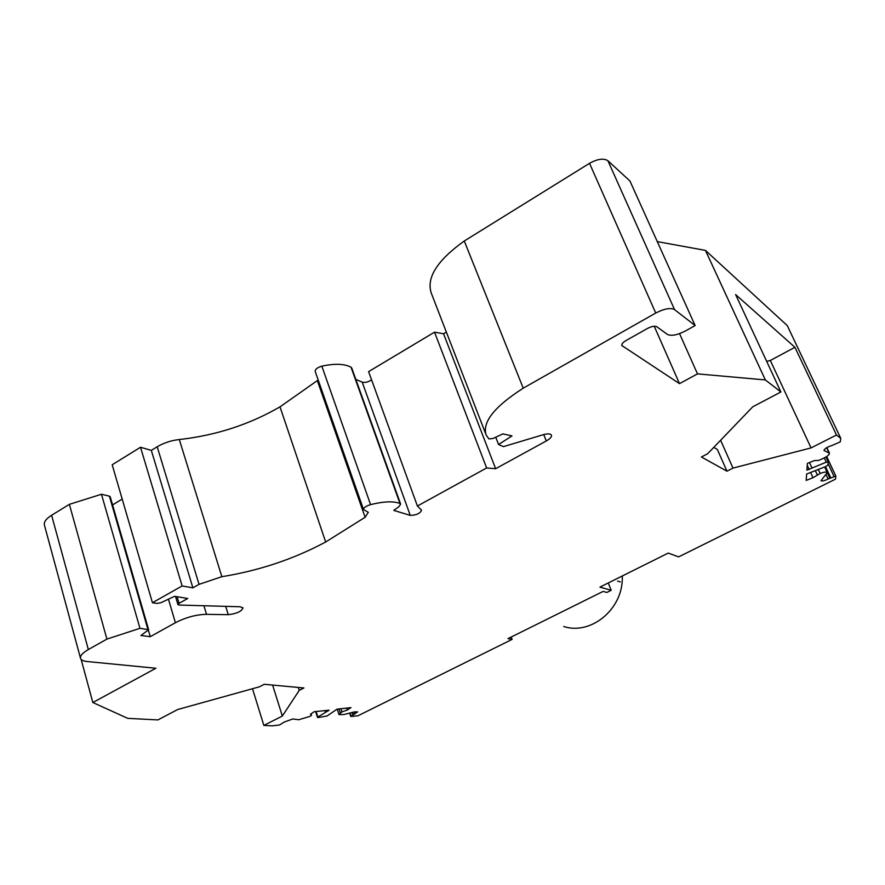 <?xml version="1.0" encoding="UTF-8"?>
<svg xmlns="http://www.w3.org/2000/svg" width="885" height="885" viewBox="0 0 885 885"><rect width="100%" height="100%" fill="white"/><g stroke="black" fill="none" stroke-linecap="round" stroke-linejoin="round"><path stroke-width="1.33" d="M720.611 440.254L732.99 468.099L726.961 471.185L717.348 449.469L713.775 447.379M563.723 626.503C590.682 635.397 622.531 609.588 622.31 578.115L622.31 575.969M340.902 708.73L341.931 711.872L338.977 714.593L343.822 714.549L354.409 711.905L357.64 711.872L350.781 716.474L357.883 715.81L512.127 639.379L511.242 637.012M252.502 688.729L263.852 725.423L282.337 716.053L299.241 690.366L303.931 687.966L264.261 684.293L259.438 686.804L177.653 709.527L157.895 719.925L127.75 718.355L92.837 702.524L155.893 668.252L87.184 661.526C83.433 661.139 81.232 660.11 80.557 658.451C79.86 655.929 82.449 652.953 88.345 649.546L106.908 639.103L139.952 628.317L148.636 629.744L140.925 635.507L150.251 636.68L175.407 622.719C185.828 617.365 196.193 614.566 206.526 614.334L228.264 614.688C236.693 613.703 241.605 611.424 243.01 607.862L240.078 606.756L179.08 605.052L177.951 604.621L179.058 603.338L187.731 598.481L174.588 596.313L161.125 602.63L157.043 603.448L152.441 602.729L182.133 585.947L192.886 587.828L199.048 584.354L221.858 576.688C259.106 570.659 293.709 559.099 325.669 541.996L365.118 517.283L368.315 512.293L363.536 509.605C363.525 507.769 365.87 506.109 370.572 504.627C383.824 501.364 393.626 500.987 399.987 503.51L400.628 504.085L399.013 506.607L393.792 510.402L410.253 515.369C416.193 515.258 419.966 513.554 421.592 510.247L417.41 506.021L486.639 467.966L495.633 468.718L546.288 440.962C550.171 438.728 551.897 436.77 551.455 435.11C550.448 433.617 547.649 433.495 543.058 434.756L503.488 446.626L498.576 444.524L511.995 435.896L502.846 433.882L493.144 438.44L488.951 438.949L486.164 435.022C482.026 422.289 494.372 406.68 523.234 388.172L655.73 313.047C664.204 308.699 670.465 307.549 674.525 309.595L695.134 325.558L685.41 330.968C677.302 335.105 671.284 336.245 667.367 334.397L656.758 326.709C654.723 325.746 651.625 326.333 647.488 328.446L625.983 340.57C622.852 342.462 621.48 344.121 621.878 345.548L679.503 383.647L697.491 373.879L765.337 379.93L705.445 250.389L657.289 241.616M299.241 690.366L298.3 687.446M826.69 456.538L835.849 476.075L835.473 479.161L678.618 556.886L668.264 553.081L599.908 587.12L611.203 590.295L608.249 582.972M732.99 468.099L811.058 447.91L836.48 435.022L794.918 347.285L735.612 294.561L780.902 391.978L752.748 406.801L707.668 453.728L701.407 456.992L726.961 471.185M835.849 476.075L828.094 478.984C824.422 480.82 822.065 481.385 821.003 480.688L827.309 472.557C826.513 471.672 824.134 471.97 820.174 473.453L813.016 477.701L806.191 480.422L806.633 474.017L825.838 466.506L827.917 465.045L828.249 462.047L826.302 462.18L806.91 470.156L807.363 463.408L814.432 460.576L818.492 460.432L821.557 459.204C826.833 456.881 829.466 454.868 829.455 453.164L824.035 450.498C824.499 448.695 827.121 447.036 831.911 445.52L840.296 441.858L840.75 438.329L836.48 435.022M815.362 470.687L817.198 474.648M810.549 472.38L813.016 477.701M809.487 462.556L811.965 467.911M705.445 250.389L787.285 325.614L840.75 438.329M794.918 347.285L770.326 360.483L766.664 361.345M811.058 447.91L770.326 360.483M695.134 325.558L629.943 180.982L607.918 160.738C603.692 158.028 597.552 158.891 589.521 163.327L464.271 241.008L523.234 388.172M464.271 241.008C437.135 260.467 426.15 277.868 431.316 293.201L485.788 434.048M495.744 437.223L498.576 444.524M417.41 506.021L368.591 371.634L434.535 332.163L443.562 333.778L446.361 332.107M443.562 333.778L495.633 468.718M434.535 332.163L486.639 467.966M355.825 379.411L362.197 382.154C365.074 382.873 368.204 382.11 371.578 379.853M351.754 368.083L351.035 367.242C344.497 363.735 334.762 363.381 321.841 366.169C317.272 367.541 315.071 369.322 315.215 371.501L363.503 509.517M152.441 602.729L112.185 464.769L140.516 447.257L151.313 450.388L157.198 446.77C163.78 442.876 171.148 440.464 179.301 439.535C215.885 435.442 249.448 424.546 280.003 406.846L318.191 380.008M151.313 450.388L192.886 587.828M140.516 447.257L182.133 585.947M112.561 504.915L122.196 499.074M148.415 630.33L150.251 636.68M148.636 629.744L110.182 496.684L109.419 496.164L147.895 629.357M80.458 658.064L44.46 525.259C43.608 522.172 45.987 518.842 51.618 515.258L69.373 504.35L101.465 494.25L109.419 496.164M101.465 494.25L139.952 628.317M69.373 504.35L106.908 639.103M81.143 659.391L92.837 702.524M679.547 333.634L697.491 373.879M654.225 326.244L679.503 383.647M512.127 639.379L507.979 638.627L603.105 591.412L606.844 592.452L611.203 590.295M282.337 716.053L272.602 685.067M263.852 725.423L272.16 725.855L279.372 725.014L284.262 722.049L292.824 718.952L298.676 719.759L309.905 716.408L311.52 715.334L310.48 714.217L314.208 711.706L329.076 710.19L317.881 717.038L318.235 717.58L327.063 715.976L337.041 709.162L350.98 707.602L347.241 710.069L341.931 711.872M311.033 713.841L311.52 715.334M325.016 710.5L325.492 711.949M346.599 708.089L347.241 710.069M780.902 391.978L765.337 379.93M620.33 581.932L617.575 581.113M826.667 456.56L835.783 476.008M828.072 463.685L833.98 476.318M825.517 466.638L830.661 477.634M827.364 472.844L829.798 478.044M826.092 474.703L828.094 478.984M818.337 469.504L820.174 473.453M828.238 461.948L825.937 457.025L828.172 461.87M824.322 457.943L826.302 462.18M807.242 465.289L809.222 469.57M826.623 447.71L829.013 452.788M824.024 450.078L824.344 450.764M607.918 160.738L674.525 309.595M589.521 163.327L655.73 313.047M543.722 434.568L546.288 440.962M362.197 382.154L410.253 515.369M351.035 367.242L399.987 503.51M321.841 366.169L370.572 504.627M317.383 380.738L365.118 517.283M280.003 406.846L325.669 541.996M179.301 439.535L221.858 576.688M157.198 446.77L199.048 584.354M177.089 596.733L179.058 603.338M225.686 606.347L228.264 614.688M203.915 605.749L206.526 614.334M168.449 599.2L175.407 622.719M51.618 515.258L88.345 649.546M621.79 344.752L622.354 346.079M327.97 710.168L328.191 710.843M316.089 711.496L317.881 717.038M339.01 708.94L340.316 712.945M354.42 711.905L355.073 713.863M352.827 712.303L353.558 714.527M352.164 712.469L352.949 714.848M350.128 712.978L351.135 716.031M824.698 466.959L827.309 472.557M826.833 447.589L829.455 453.164M351.721 367.972L400.628 504.085M175.529 596.468L177.951 604.621M315.624 711.54L317.527 717.469M337.185 709.139L338.977 714.593M349.663 713.089L350.781 716.474"/></g></svg>
